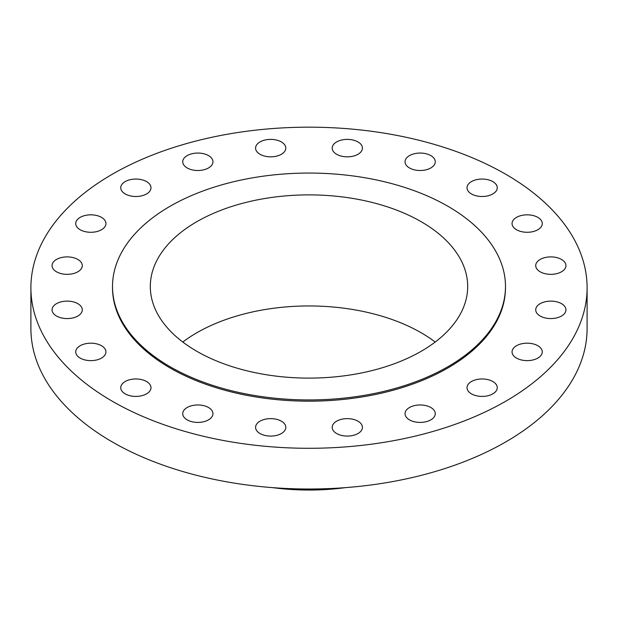<?xml version="1.0" encoding="UTF-8"?>
<svg xmlns="http://www.w3.org/2000/svg" width="618" height="618" viewBox="0 0 618 618"><rect width="100%" height="100%" fill="white"/><g stroke="black" fill="none" stroke-linecap="round" stroke-linejoin="round"><path stroke-width="0.93" d="M561.523 259.452A15.118 8.729 0 0 0 545.053 257.559A15.118 8.729 0 0 0 535.721 265.616A15.118 8.729 0 0 0 540.147 271.789A15.118 8.729 0 0 0 556.617 273.681A15.118 8.729 0 0 0 565.949 265.616A15.118 8.729 0 0 0 561.523 259.452M561.523 303.677A15.118 8.729 0 0 0 545.053 301.785A15.118 8.729 0 0 0 535.721 309.85A15.118 8.729 0 0 0 540.147 316.014A15.118 8.729 0 0 0 556.617 317.907A15.118 8.729 0 0 0 565.949 309.85A15.118 8.729 0 0 0 561.523 303.677M537.853 345.74A15.118 8.729 0 0 0 521.376 343.847A15.118 8.729 0 0 0 512.052 351.912A15.118 8.729 0 0 0 516.478 358.077A15.118 8.729 0 0 0 532.948 359.97A15.118 8.729 0 0 0 542.28 351.912A15.118 8.729 0 0 0 537.853 345.74M492.824 381.522A15.118 8.729 0 0 0 476.347 379.63A15.118 8.729 0 0 0 467.023 387.687A15.118 8.729 0 0 0 471.449 393.859A15.118 8.729 0 0 0 487.919 395.752A15.118 8.729 0 0 0 497.251 387.687A15.118 8.729 0 0 0 492.824 381.522M430.846 407.517A15.118 8.729 0 0 0 414.377 405.624A15.118 8.729 0 0 0 405.045 413.689A15.118 8.729 0 0 0 409.471 419.854A15.118 8.729 0 0 0 425.941 421.746A15.118 8.729 0 0 0 435.273 413.689A15.118 8.729 0 0 0 430.846 407.517M357.992 421.182A15.118 8.729 0 0 0 341.522 419.29A15.118 8.729 0 0 0 332.19 427.355A15.118 8.729 0 0 0 336.617 433.527A15.118 8.729 0 0 0 353.087 435.42A15.118 8.729 0 0 0 362.418 427.355A15.118 8.729 0 0 0 357.992 421.182M281.383 421.182A15.118 8.729 0 0 0 264.913 419.29A15.118 8.729 0 0 0 255.582 427.355A15.118 8.729 0 0 0 260.008 433.527A15.118 8.729 0 0 0 276.478 435.42A15.118 8.729 0 0 0 285.81 427.355A15.118 8.729 0 0 0 281.383 421.182M208.529 407.517A15.118 8.729 0 0 0 192.059 405.624A15.118 8.729 0 0 0 182.727 413.689A15.118 8.729 0 0 0 187.154 419.854A15.118 8.729 0 0 0 203.623 421.746A15.118 8.729 0 0 0 212.955 413.689A15.118 8.729 0 0 0 208.529 407.517M146.551 381.522A15.118 8.729 0 0 0 130.081 379.63A15.118 8.729 0 0 0 120.749 387.687A15.118 8.729 0 0 0 125.176 393.859A15.118 8.729 0 0 0 141.653 395.752A15.118 8.729 0 0 0 150.977 387.687A15.118 8.729 0 0 0 146.551 381.522M101.522 345.74A15.118 8.729 0 0 0 85.052 343.847A15.118 8.729 0 0 0 75.72 351.912A15.118 8.729 0 0 0 80.147 358.077A15.118 8.729 0 0 0 96.624 359.97A15.118 8.729 0 0 0 105.948 351.912A15.118 8.729 0 0 0 101.522 345.74M77.853 303.677A15.118 8.729 0 0 0 61.383 301.785A15.118 8.729 0 0 0 52.051 309.85A15.118 8.729 0 0 0 56.477 316.014A15.118 8.729 0 0 0 72.947 317.907A15.118 8.729 0 0 0 82.279 309.85A15.118 8.729 0 0 0 77.853 303.677M77.853 259.452A15.118 8.729 0 0 0 61.383 257.559A15.118 8.729 0 0 0 52.051 265.616A15.118 8.729 0 0 0 56.477 271.789A15.118 8.729 0 0 0 72.947 273.681A15.118 8.729 0 0 0 82.279 265.616A15.118 8.729 0 0 0 77.853 259.452M101.522 217.381A15.118 8.729 0 0 0 85.052 215.497A15.118 8.729 0 0 0 75.72 223.554A15.118 8.729 0 0 0 80.147 229.726A15.118 8.729 0 0 0 96.624 231.619A15.118 8.729 0 0 0 105.948 223.554A15.118 8.729 0 0 0 101.522 217.381M146.551 181.607A15.118 8.729 0 0 0 130.081 179.714A15.118 8.729 0 0 0 120.749 187.772A15.118 8.729 0 0 0 125.176 193.944A15.118 8.729 0 0 0 141.653 195.836A15.118 8.729 0 0 0 150.977 187.772A15.118 8.729 0 0 0 146.551 181.607M208.529 155.605A15.118 8.729 0 0 0 192.059 153.72A15.118 8.729 0 0 0 182.727 161.777A15.118 8.729 0 0 0 187.154 167.949A15.118 8.729 0 0 0 203.623 169.842A15.118 8.729 0 0 0 212.955 161.777A15.118 8.729 0 0 0 208.529 155.605M281.383 141.939A15.118 8.729 0 0 0 264.913 140.047A15.118 8.729 0 0 0 255.582 148.111A15.118 8.729 0 0 0 260.008 154.284A15.118 8.729 0 0 0 276.478 156.176A15.118 8.729 0 0 0 285.81 148.111A15.118 8.729 0 0 0 281.383 141.939M357.992 141.939A15.118 8.729 0 0 0 341.522 140.047A15.118 8.729 0 0 0 332.19 148.111A15.118 8.729 0 0 0 336.617 154.284A15.118 8.729 0 0 0 353.087 156.176A15.118 8.729 0 0 0 362.418 148.111A15.118 8.729 0 0 0 357.992 141.939M430.846 155.605A15.118 8.729 0 0 0 414.377 153.72A15.118 8.729 0 0 0 405.045 161.777A15.118 8.729 0 0 0 409.471 167.949A15.118 8.729 0 0 0 425.941 169.842A15.118 8.729 0 0 0 435.273 161.777A15.118 8.729 0 0 0 430.846 155.605M537.853 217.381A15.118 8.729 0 0 0 521.376 215.497A15.118 8.729 0 0 0 512.052 223.554A15.118 8.729 0 0 0 516.478 229.726A15.118 8.729 0 0 0 532.948 231.619A15.118 8.729 0 0 0 542.28 223.554A15.118 8.729 0 0 0 537.853 217.381M492.824 181.607A15.118 8.729 0 0 0 476.347 179.714A15.118 8.729 0 0 0 467.023 187.772A15.118 8.729 0 0 0 471.449 193.944A15.118 8.729 0 0 0 487.919 195.836A15.118 8.729 0 0 0 497.251 187.772A15.118 8.729 0 0 0 492.824 181.607M272.608 487.633A160.201 92.491 0 0 0 345.392 487.633M279.467 488.112A169.278 97.729 0 0 0 338.533 488.112M30.9 287.733L30.9 328.459A278.1 160.556 0 0 0 112.352 441.986A278.1 160.556 0 0 0 415.427 476.795A278.1 160.556 0 0 0 587.1 328.459L587.1 287.733A278.1 160.556 0 0 0 505.648 174.199A278.1 160.556 0 0 0 202.573 139.398A278.1 160.556 0 0 0 30.9 287.733A278.1 160.556 0 0 0 112.352 401.267A278.1 160.556 0 0 0 415.427 436.069A278.1 160.556 0 0 0 587.1 287.733M112.515 286.497L112.515 287.733A196.485 113.442 0 0 0 170.066 367.949A196.485 113.442 0 0 0 384.187 392.538A196.485 113.442 0 0 0 505.485 287.733L505.485 286.497A196.485 113.442 0 0 0 447.934 206.288A196.485 113.442 0 0 0 233.813 181.692A196.485 113.442 0 0 0 112.515 286.497A196.485 113.442 0 0 0 170.066 366.713A196.485 113.442 0 0 0 384.187 391.302A196.485 113.442 0 0 0 505.485 286.497M421.206 221.715A158.687 91.618 0 0 0 248.274 201.854A158.687 91.618 0 0 0 150.313 286.497A158.687 91.618 0 0 0 196.794 351.279A158.687 91.618 0 0 0 369.726 371.14A158.687 91.618 0 0 0 467.687 286.497A158.687 91.618 0 0 0 421.206 221.715M435.211 342.032A158.687 91.618 0 0 0 421.206 332.785A158.687 91.618 0 0 0 182.789 342.032"/></g></svg>
